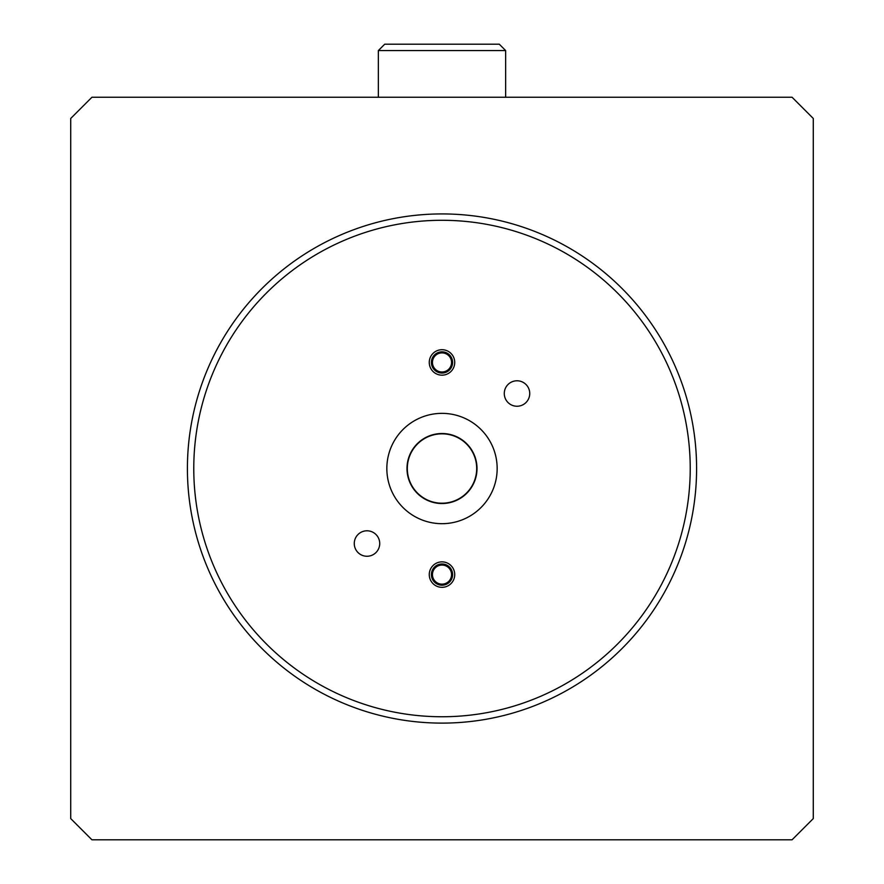 <?xml version="1.0" encoding="UTF-8"?>
<svg xmlns="http://www.w3.org/2000/svg" width="884" height="884" viewBox="0 0 884 884"><rect width="100%" height="100%" fill="white"/><g stroke="black" fill="none" stroke-linecap="round" stroke-linejoin="round"><path stroke-width="1.33" d="M378.352 50.565L384.717 44.2L499.283 44.2L505.648 50.565L378.352 50.565L378.352 97.24M505.648 50.565L505.648 97.24M91.936 97.24L792.064 97.24L813.28 118.456L813.28 818.584L792.064 839.8L91.936 839.8L70.72 818.584L70.72 118.456L91.936 97.24M454.73 362.44A12.73 12.73 0 0 1 442 375.17A12.73 12.73 0 0 1 429.27 362.44A12.73 12.73 0 0 1 442 349.71A12.73 12.73 0 0 1 454.73 362.44M379.722 543.527A12.73 12.73 0 0 1 366.993 556.257A12.73 12.73 0 0 1 354.263 543.527A12.73 12.73 0 0 1 366.993 530.798A12.73 12.73 0 0 1 379.722 543.527M454.73 574.6A12.73 12.73 0 0 1 442 587.33A12.73 12.73 0 0 1 429.27 574.6A12.73 12.73 0 0 1 442 561.87A12.73 12.73 0 0 1 454.73 574.6M529.737 393.513A12.73 12.73 0 0 1 517.007 406.242A12.73 12.73 0 0 1 504.278 393.513A12.73 12.73 0 0 1 517.007 380.783A12.73 12.73 0 0 1 529.737 393.513M442 413.358A55.162 55.162 0 0 1 497.162 468.52A55.162 55.162 0 0 1 442 523.682A55.162 55.162 0 0 1 386.838 468.52A55.162 55.162 0 0 1 442 413.358M442 220.293A248.227 248.227 0 0 0 193.773 468.52A248.227 248.227 0 0 0 442 716.747A248.227 248.227 0 0 0 690.227 468.52A248.227 248.227 0 0 0 442 220.293M442 213.928A254.592 254.592 0 0 0 187.408 468.52A254.592 254.592 0 0 0 442 723.112A254.592 254.592 0 0 0 696.592 468.52A254.592 254.592 0 0 0 442 213.928M431.392 362.44A10.608 10.608 0 0 0 442 373.048A10.608 10.608 0 0 0 452.608 362.44A10.608 10.608 0 0 0 442 351.832A10.608 10.608 0 0 0 431.392 362.44M432.453 362.44A9.547 9.547 0 0 0 442 371.987A9.547 9.547 0 0 0 451.547 362.44A9.547 9.547 0 0 0 442 352.893A9.547 9.547 0 0 0 432.453 362.44M431.392 574.6A10.608 10.608 0 0 0 442 585.208A10.608 10.608 0 0 0 452.608 574.6A10.608 10.608 0 0 0 442 563.992A10.608 10.608 0 0 0 431.392 574.6M432.453 574.6A9.547 9.547 0 0 0 442 584.147A9.547 9.547 0 0 0 451.547 574.6A9.547 9.547 0 0 0 442 565.053A9.547 9.547 0 0 0 432.453 574.6M406.994 468.52A35.006 35.006 0 0 0 442 503.526A35.006 35.006 0 0 0 477.006 468.52A35.006 35.006 0 0 0 442 433.514A35.006 35.006 0 0 0 406.994 468.52M407.314 468.52A34.686 34.686 0 0 1 442 433.834A34.686 34.686 0 0 1 476.686 468.52A34.686 34.686 0 0 1 442 503.206A34.686 34.686 0 0 1 407.314 468.52"/></g></svg>
